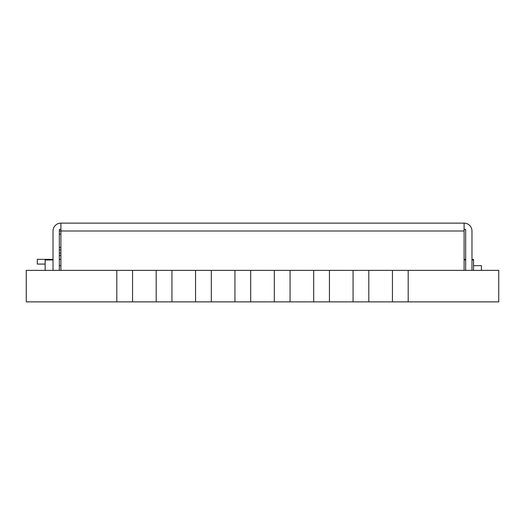 <?xml version="1.0" encoding="UTF-8"?>
<svg xmlns="http://www.w3.org/2000/svg" width="525" height="525" viewBox="0 0 525 525"><rect width="100%" height="100%" fill="white"/><g stroke="black" fill="none" stroke-linecap="round" stroke-linejoin="round"><path stroke-width="0.79" d="M60.9 270.375L60.9 223.125L464.1 223.125L464.1 270.375M60.9 223.125A7.875 7.875 0 0 0 53.025 231L53.025 270.375M59.325 270.375L59.325 229.425L60.9 229.425M471.975 270.375L471.975 231A7.875 7.875 0 0 0 464.1 223.125M465.675 270.375L465.675 229.425L464.1 229.425M116.812 301.875L498.75 301.875L498.75 270.375L26.25 270.375L26.25 301.875L116.812 301.875L116.812 270.375M408.188 301.875L408.188 270.375M368.812 301.875L368.812 270.375M392.438 301.875L392.438 270.375M329.438 301.875L329.438 270.375M353.062 301.875L353.062 270.375M290.062 301.875L290.062 270.375M313.688 301.875L313.688 270.375M250.688 301.875L250.688 270.375M274.312 301.875L274.312 270.375M211.312 301.875L211.312 270.375M234.938 301.875L234.938 270.375M171.938 301.875L171.938 270.375M195.562 301.875L195.562 270.375M132.562 301.875L132.562 270.375M156.188 301.875L156.188 270.375M59.325 234.15L60.9 234.15M59.325 231L464.1 231M60.9 247.38L59.325 247.38M59.325 249.9L60.9 249.9M60.9 253.05L59.325 253.05M59.325 255.57L60.9 255.57M45.15 264.075L37.275 264.075L37.275 259.35L53.025 259.35M60.9 259.35L59.325 259.35M45.15 259.35L45.15 270.375M59.325 265.65L60.9 265.65M45.15 259.98L53.025 259.98M464.1 259.35L465.675 259.35M471.975 259.35L473.55 259.35L473.55 259.98L471.975 259.98M464.1 259.98L465.675 259.98M473.55 270.375L473.55 259.98M481.425 270.375L481.425 265.65L473.55 265.65"/></g></svg>
